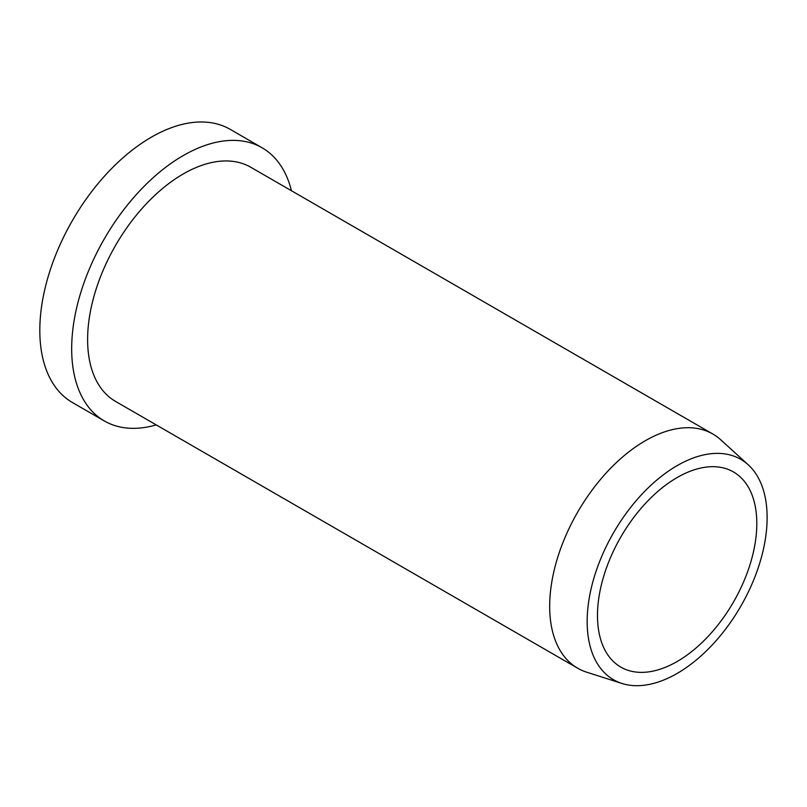 <?xml version="1.0" encoding="UTF-8"?>
<svg xmlns="http://www.w3.org/2000/svg" width="807" height="807" viewBox="0 0 807 807"><rect width="100%" height="100%" fill="white"/><g stroke="black" fill="none" stroke-linecap="round" stroke-linejoin="round"><path stroke-width="1.21" d="M677.144 465.629A127.254 73.467 120 0 0 592.025 584.984A127.254 73.467 120 0 0 621.945 683.458A127.254 73.467 120 0 0 677.144 673.431A127.254 73.467 120 0 0 757.965 568.552A127.254 73.467 120 0 0 748.2 464.771A127.254 73.467 120 0 0 677.144 465.629M621.945 683.458L586.639 672.17A135.203 78.057 -60 0 1 577.681 668.216A135.203 78.057 -60 0 1 556.951 559.876A135.203 78.057 -60 0 1 645.277 440.743A135.203 78.057 -60 0 1 712.874 434.045A135.203 78.057 -60 0 1 720.772 439.825L748.2 464.771M577.681 668.216L115.613 401.452A135.203 78.057 -60 0 1 94.893 293.112A135.203 78.057 -60 0 1 183.209 173.969A135.203 78.057 -60 0 1 250.816 167.281L712.874 434.045M677.144 477.542A112.667 65.044 -60 0 1 733.472 471.964A112.667 65.044 -60 0 1 750.742 562.237A112.667 65.044 -60 0 1 677.144 661.518A112.667 65.044 -60 0 1 620.815 667.096A112.667 65.044 -60 0 1 603.545 576.823A112.667 65.044 -60 0 1 677.144 477.542M291.438 190.734A157.728 91.07 120 0 0 262.073 147.762A157.728 91.07 120 0 0 183.209 155.58A157.728 91.07 120 0 0 80.165 294.565A157.728 91.07 120 0 0 104.345 420.961A157.728 91.07 120 0 0 156.235 424.896M104.345 420.961L72.479 402.562A157.728 91.07 -60 0 1 48.299 276.176A157.728 91.07 -60 0 1 151.343 137.18A157.728 91.07 -60 0 1 230.207 129.362L262.073 147.762"/></g></svg>
